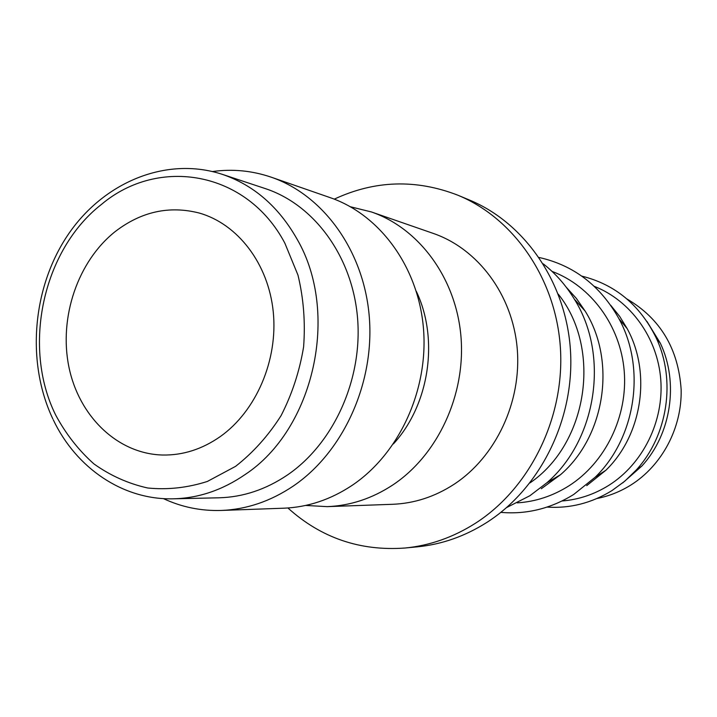 <?xml version="1.0" encoding="UTF-8"?>
<svg xmlns="http://www.w3.org/2000/svg" width="717" height="717" viewBox="0 0 717 717"><rect width="100%" height="100%" fill="white"/><g stroke="black" fill="none" stroke-linecap="round" stroke-linejoin="round"><path stroke-width="1.08" d="M350.479 206.774L371.442 211.963C419.14 228.382 456.057 278.187 460.959 336.506C465.889 394.789 437.818 455.053 392.826 484.952C372.186 498.503 350.308 505.727 327.194 506.641L305.639 505.44M327.194 506.641L392.638 504.293C414.292 503.433 434.735 496.782 453.978 484.342C495.922 456.89 521.895 401.708 517.19 348.238C512.485 294.741 477.997 248.826 433.31 233.428L371.442 211.963M416.326 291.371C439.198 339.284 429.358 404.827 393.418 443.913M212.501 171.542C232.433 168.755 252.025 170.646 271.286 177.207L330.376 197.713C380.01 214.786 418.468 267.163 423.487 328.682C428.542 390.182 399.1 453.834 352.137 485.355C330.6 499.641 307.808 507.251 283.762 508.201L221.248 510.45C200.912 511.069 181.634 507.116 163.395 498.602M271.286 177.207C323.564 195.176 364.164 251.219 369.336 317.38C374.534 383.505 343.156 452.077 293.45 485.938C270.65 501.282 246.585 509.455 221.248 510.45M265.299 188.589C314.189 204.65 352.37 256.417 357.541 317.846C362.739 379.239 333.844 443.196 287.66 474.842C265.962 489.523 243.036 497.177 218.864 497.804L173.55 498.808C198.564 498.163 222.333 490.123 244.864 474.708C314.091 429.447 340.172 312.818 296.955 238.949C278.519 206.577 253.621 185.031 222.27 174.33L265.299 188.589M287.911 507.986C321.099 537.938 360.149 551.283 405.042 548.021C429.824 545.592 453.305 537.32 475.505 523.213C529.764 488.447 564.584 418.226 560.461 348.865C556.338 279.478 514.232 218.488 458.011 195.266C416.048 178.963 374.812 180.254 334.283 199.138M458.011 195.266L469.429 200.016C524.898 222.933 566.403 282.919 570.508 351.106C574.586 419.266 540.322 488.241 486.834 522.433C464.957 536.298 441.797 544.436 417.357 546.838L405.042 548.021M646.922 321.395L660.33 343.201C679.017 382.502 671.291 433.946 641.885 466.023L622.67 482.935M626.963 298.989C660.348 318.572 678.407 348.803 681.15 389.663C682.037 427.843 662.042 465.432 630.942 484.988C620.313 491.62 609.011 496.119 597.01 498.494M581.747 276.099C615.177 284.47 639.967 305.012 656.118 337.734C676.221 380.019 667.894 435.497 636.257 470.02L624.758 481.206L611.959 490.589C591.624 503.101 569.988 508.604 547.062 507.089M610.687 305.245L619.649 316.367L627.205 328.673C651.556 373.01 642.262 434.95 605.955 470.191L586.721 485.633M594.285 286.334C630.494 300.566 657.507 337.644 660.76 379.499C663.987 421.345 642.925 463.836 608.876 485.31C594.268 494.416 578.664 499.65 562.056 500.986M539.139 257.484C573.851 265.299 600.47 285.751 619.004 318.823C646.196 368.359 635.773 437.827 595.227 477.19L573.77 494.425C550.835 508.613 526.529 514.6 500.869 512.368M566.278 287.257L576.387 298.451L585.09 311.008C616.575 360.974 605.282 436.187 560.515 474.699L541.308 488.725M552.027 271.385C590.987 285.949 620.447 325.679 624.211 371.021C627.967 416.344 605.399 462.635 568.85 485.893C552.744 496.03 535.545 501.694 517.271 502.868M543.307 263.883C555.594 273.536 565.955 285.312 574.371 299.204C609.602 355.112 596.903 439.745 546.802 482.837L529.872 495.743L506.731 507.484M558.328 294.221C602.038 348.767 587.797 443.581 529.997 482.891M115.285 231.51C141.222 211.632 169.131 205.447 199.012 212.976C237.677 223.776 268.418 263.632 273.258 311.877C278.142 360.104 256.211 411.128 220.307 436.563C202.158 449.227 182.943 455.376 162.669 455.026C117.48 453.915 78.816 416.174 68.859 366.728C58.794 317.272 77.848 261.149 115.285 231.51M55.765 415.206C21.842 347.243 42.653 250.116 101.42 204.444C158.556 156.172 246.818 170.969 284.837 243.135L297.976 275.113C303.587 298.362 305.46 322.292 303.605 346.894C299.572 371.263 292.061 394.18 281.064 415.663C268.292 435.73 253.128 452.633 235.57 466.355L207.356 481.457C187.487 487.802 167.608 489.98 147.729 487.999C128.307 483.67 110.364 475.631 93.9 463.89C78.637 450.285 65.928 434.063 55.765 415.206M52.852 418.943C26.135 362.417 32.238 288.243 67.622 235.355C102.952 182.539 165.968 155.849 222.27 174.33M660.33 343.201L656.118 337.734M641.885 466.023L636.257 470.02M627.205 328.673L619.004 318.823M605.955 470.191L595.227 477.19M585.09 311.008L574.371 299.204M560.515 474.699L546.802 482.837M53.291 419.857C76.181 468.058 122.939 500.188 173.55 498.808"/></g></svg>
